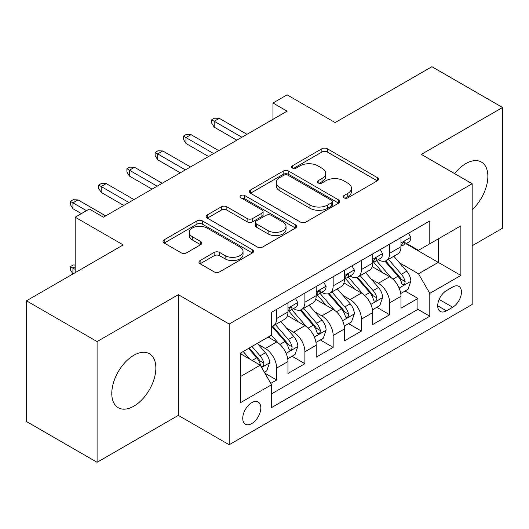 <?xml version="1.0" encoding="UTF-8"?>
<svg xmlns="http://www.w3.org/2000/svg" width="529" height="529" viewBox="0 0 529 529"><rect width="100%" height="100%" fill="white"/><g stroke="black" fill="none" stroke-linecap="round" stroke-linejoin="round"><path stroke-width="0.79" d="M343.976 197.826A2.744 1.587 0 0 0 347.857 197.826L377.329 180.812A3.921 2.261 0 0 0 378.473 179.212A3.921 2.261 0 0 0 377.329 177.612L327.405 148.788A3.921 2.261 0 0 0 321.857 148.788L292.392 165.802A2.744 1.587 0 0 0 291.585 166.926A2.744 1.587 0 0 0 292.392 168.043A2.744 1.587 0 0 0 296.273 168.043L300.088 165.841A12.551 7.247 0 0 1 317.836 165.841L321.996 168.242A12.551 7.247 0 0 1 325.672 173.367A12.551 7.247 0 0 1 321.996 178.491L318.18 180.693A2.744 1.587 0 0 0 317.38 181.817A2.744 1.587 0 0 0 318.18 182.935A2.744 1.587 0 0 0 322.068 182.935L325.877 180.733A12.551 7.247 0 0 1 343.632 180.733L347.791 183.133A12.551 7.247 0 0 1 351.468 188.258A12.551 7.247 0 0 1 347.791 193.383L343.976 195.585A2.744 1.587 0 0 0 343.176 196.709A2.744 1.587 0 0 0 343.976 197.826L343.976 195.585M133.817 406.179A31.165 17.993 120 0 0 154.184 378.711A31.165 17.993 120 0 0 149.403 353.736A31.165 17.993 120 0 0 133.817 355.283A31.165 17.993 120 0 0 113.457 382.745A31.165 17.993 120 0 0 118.238 407.72A31.165 17.993 120 0 0 133.817 406.179M472.179 209.749A31.165 17.993 120 0 0 481.403 162.059A31.165 17.993 120 0 0 465.818 163.606A31.165 17.993 120 0 0 454.609 173.611M251.784 423.55A12.789 7.38 120 0 0 260.136 412.283A12.789 7.38 120 0 0 258.178 402.04A12.789 7.38 120 0 0 251.784 402.668A12.789 7.38 120 0 0 243.433 413.942A12.789 7.38 120 0 0 245.39 424.185A12.789 7.38 120 0 0 251.784 423.55M200.107 260.552A3.921 2.261 0 0 0 198.957 262.153A3.921 2.261 0 0 0 200.107 263.759L214.113 271.84A3.921 2.261 0 0 0 219.654 271.84L252.386 252.948A3.921 2.261 0 0 0 253.53 251.348A3.921 2.261 0 0 0 252.386 249.748L202.462 220.924A3.921 2.261 0 0 0 196.914 220.924L164.188 239.816A3.921 2.261 0 0 0 163.038 241.422A3.921 2.261 0 0 0 164.188 243.023L181.11 252.789A3.921 2.261 0 0 0 186.651 252.789L200.656 244.702A3.921 2.261 0 0 0 201.807 243.102A3.921 2.261 0 0 0 200.656 241.502L192.272 236.655A10.494 6.057 0 0 1 189.197 232.37A10.494 6.057 0 0 1 195.67 226.776A10.494 6.057 0 0 1 207.11 228.092L239.974 247.063A10.494 6.057 0 0 1 243.042 251.348A10.494 6.057 0 0 1 236.569 256.942A10.494 6.057 0 0 1 225.136 255.633L219.654 252.465A3.921 2.261 0 0 0 214.113 252.465L200.107 260.552L200.107 263.759M472.179 245.74L502.55 228.204L502.55 107.486L431.915 66.707L335.135 122.576L287.102 94.843L272.977 103.003L287.102 111.156L103.446 217.194L89.315 209.034L75.191 217.194L75.191 272.653M97.085 341.575L97.085 462.293L178.319 415.397L178.319 294.679L97.085 341.575L26.45 300.796L123.224 244.92L75.191 217.194M178.319 294.679L229.183 324.039L472.179 183.748L472.179 304.466L229.183 444.757L229.183 324.039M502.55 107.486L421.315 154.389L472.179 183.748M300.366 222.048A3.921 2.261 0 0 0 305.914 222.048L338.639 203.149A3.921 2.261 0 0 0 339.783 201.549A3.921 2.261 0 0 0 338.639 199.949L288.715 171.125A3.921 2.261 0 0 0 283.167 171.125L250.442 190.023A3.921 2.261 0 0 0 249.291 191.624A3.921 2.261 0 0 0 250.442 193.224L300.366 222.048M241.971 198.421A2.744 1.587 0 0 1 244.755 198.805L244.755 195.545L295.513 224.845A3.921 2.261 0 0 1 296.657 226.445A3.921 2.261 0 0 1 295.513 228.052L262.787 246.944A3.921 2.261 0 0 1 257.239 246.944L207.315 218.12L207.315 214.919A3.921 2.261 0 0 0 206.165 216.52A3.921 2.261 0 0 0 207.315 218.12M207.315 214.919L221.32 206.832A3.921 2.261 0 0 1 226.868 206.832L247.116 218.523A3.921 2.261 0 0 0 252.664 218.523L261.954 213.161A3.921 2.261 0 0 0 263.098 211.554A3.921 2.261 0 0 0 261.954 209.953L240.874 197.786A2.744 1.587 0 0 1 240.067 196.662A2.744 1.587 0 0 1 241.766 195.201A2.744 1.587 0 0 1 244.755 195.545M97.085 462.293L26.45 421.514L26.45 300.796M270.788 383.38L276.647 379.994L264.923 373.229M258.251 344.419L265.346 348.512A15.982 9.231 60 0 1 276.647 368.085L287.955 361.565L287.955 373.474L304.902 363.681L292.048 356.262M286.506 328.106L293.602 332.199A15.982 9.231 60 0 1 304.902 351.772L316.21 345.252L316.21 357.161L333.158 347.368L320.303 339.949M314.762 311.793L321.857 315.886A15.982 9.231 60 0 1 333.158 335.459L344.465 328.939L344.465 340.848L361.413 331.055L348.558 323.636M343.017 295.48L350.112 299.573A15.982 9.231 60 0 1 361.413 319.146L372.72 312.626L372.72 324.535L389.668 314.742L389.668 302.833A15.982 9.231 -120 0 0 378.367 283.26L371.272 279.167M376.813 307.323L389.668 314.742M287.955 361.565A15.982 9.231 -120 0 0 276.647 341.985L268.17 337.092M316.21 345.252A15.982 9.231 -120 0 0 304.902 325.672L287.432 315.588M344.465 328.939A15.982 9.231 -120 0 0 333.158 309.359L315.687 299.275M372.72 312.626A15.982 9.231 -120 0 0 361.413 293.046L343.943 282.962M452.679 287.016L446.463 290.6A12.385 7.155 120 0 0 438.369 301.517A12.385 7.155 120 0 0 440.267 311.442A12.385 7.155 120 0 0 446.463 310.827L452.679 307.243A12.385 7.155 120 0 0 460.772 296.326A12.385 7.155 120 0 0 458.874 286.401A12.385 7.155 120 0 0 452.679 287.016M240.483 376.569L260.261 365.149L271.562 384.728L271.562 407.568L429.793 316.21L429.793 293.377L418.492 273.797L399.527 262.853M271.562 384.728L240.483 402.668L240.483 353.081L271.562 335.135L271.562 312.295L429.793 220.943L429.793 243.783L460.871 225.837L460.871 275.43L429.793 293.377M293.456 308.625L293.602 308.711A15.982 9.231 60 0 0 301.596 309.498L312.897 302.972A15.982 9.231 -120 0 0 316.21 295.658L316.21 286.52M321.711 292.312L321.857 292.398A15.982 9.231 60 0 0 329.851 293.185L341.152 286.658A15.982 9.231 -120 0 0 344.465 279.345L344.465 270.207M349.967 275.999L350.112 276.085A15.982 9.231 60 0 0 358.107 276.872L369.407 270.345A15.982 9.231 -120 0 0 372.72 263.032L372.72 253.894M271.562 393.86L417.923 309.359L417.923 298.429L400.975 308.222L400.975 296.313A15.982 9.231 -120 0 0 389.668 276.733L372.198 266.649M378.222 259.686L378.367 259.772A15.982 9.231 -120 0 0 386.362 260.559A15.982 9.231 -120 0 0 389.668 253.246L389.668 244.107M386.362 260.559L397.663 254.032A15.982 9.231 -120 0 0 400.975 246.719L400.975 237.581M276.647 309.359L276.647 318.498A15.982 9.231 60 0 1 273.341 325.811A15.982 9.231 60 0 1 271.562 326.459M273.341 325.811L284.642 319.285A15.982 9.231 -120 0 0 287.955 311.971L287.955 302.833M304.902 293.046L304.902 302.185A15.982 9.231 60 0 1 301.596 309.498M333.158 276.733L333.158 285.872A15.982 9.231 60 0 1 329.851 293.185M361.413 260.42L361.413 269.559A15.982 9.231 60 0 1 358.107 276.872M361.413 319.146L361.413 331.055M333.158 335.459L333.158 347.368M304.902 351.772L304.902 363.681M276.647 368.085L276.647 379.994M260.261 365.149L240.483 353.729M418.492 273.797L438.27 262.377L438.27 238.89L460.871 225.837M405.908 243.697L460.871 275.43M406.477 243.373L418.492 250.31L429.793 243.783M178.319 415.397L229.183 444.757M272.977 103.003L272.977 119.316M405.069 291.01L417.923 298.429M417.923 309.359L429.793 316.21M345.073 198.216L347.791 196.643A12.551 7.247 0 0 0 351.468 191.524L351.468 188.258M325.672 173.367L325.672 176.633A12.551 7.247 0 0 1 321.996 181.751L319.278 183.325M377.276 180.845L327.405 152.054A3.921 2.261 0 0 0 321.857 152.054L293.489 168.434M338.586 203.182L288.715 174.391A3.921 2.261 0 0 0 283.167 174.391L250.495 193.25M331.703 202.673A2.744 1.587 0 0 0 332.51 201.549A2.744 1.587 0 0 0 331.703 200.431L287.882 175.132A2.744 1.587 0 0 0 284 175.132L279.98 177.453A12.551 7.247 0 0 0 276.303 182.578A12.551 7.247 0 0 0 279.98 187.696L309.934 204.994A12.551 7.247 0 0 0 327.682 204.994L331.703 202.673L331.703 205.933A2.744 1.587 0 0 0 332.51 204.809L332.51 201.549M276.303 182.578L276.303 185.838A12.551 7.247 0 0 0 279.98 190.962L279.98 187.696M331.703 205.933L327.682 208.254A12.551 7.247 0 0 1 309.934 208.254L279.98 190.962M207.368 218.153L221.32 210.099L221.32 206.832M263.098 211.554L263.098 214.82A3.921 2.261 0 0 1 261.954 216.421L252.664 221.783A3.921 2.261 0 0 1 247.116 221.783L226.868 210.099A3.921 2.261 0 0 0 221.32 210.099M244.755 198.805L295.46 228.078M268.124 230.651A10.494 6.057 0 0 0 279.557 231.966A10.494 6.057 0 0 0 286.037 226.366A10.494 6.057 0 0 0 282.962 222.087L271.384 215.402A3.921 2.261 0 0 0 265.836 215.402L256.545 220.765A3.921 2.261 0 0 0 255.395 222.365A3.921 2.261 0 0 0 256.545 223.965L268.124 230.651L268.124 233.917A10.494 6.057 0 0 0 279.557 235.226A10.494 6.057 0 0 0 286.037 229.632L286.037 226.366M255.395 222.365L255.395 225.625A3.921 2.261 0 0 0 256.545 227.232L256.545 223.965M268.124 233.917L256.545 227.232M243.042 251.348L243.042 254.608A10.494 6.057 0 0 1 236.569 260.208A10.494 6.057 0 0 1 225.136 258.893L219.654 255.732A3.921 2.261 0 0 0 214.113 255.732L200.154 263.786M189.197 232.37L189.197 235.636A10.494 6.057 0 0 0 192.272 239.921L192.272 236.655M200.61 244.735L192.272 239.921M252.333 252.981L202.462 224.184A3.921 2.261 0 0 0 196.914 224.184L164.241 243.049M400.737 293.509L408.038 289.297L410.861 281.137A10.587 6.117 -120 0 0 406.735 271.198L393.827 256.248M391.242 277.771L376.483 260.685M382.844 272.792L374.281 262.88A25.372 14.647 -120 0 0 373.494 261.994M384.92 261.134L397.98 276.25A10.587 6.117 60 0 1 401.756 283.551L402.523 284.8L403.958 284.602L404.91 283.438L405.141 281.593A10.587 6.117 -120 0 0 401.366 274.293L388.458 259.349M385.687 260.89L399.719 277.13A5.396 3.114 60 0 1 401.081 279.246L405.141 281.593M408.461 233.263L410.861 237.422A10.587 6.117 60 0 1 408.666 242.103L403.303 245.205A10.587 6.117 -120 0 0 405.141 242.765L404.923 241.826L403.601 242.09L401.756 244.722A10.587 6.117 60 0 1 400.975 246.23M401.326 245.701L401.366 245.701A10.587 6.117 -120 0 0 403.303 245.205M241.898 137.256L214.205 121.273L214.205 127.145L211.66 123.065L211.66 119.805L214.205 121.273L219.29 118.337L246.983 134.32M214.205 127.145L236.807 140.192M211.66 119.805L214.49 118.172L219.29 118.337M372.482 309.822L379.782 305.61L382.606 297.45A10.587 6.117 -120 0 0 378.48 287.512L365.572 272.561M362.987 294.084L348.227 276.998M354.589 289.105L346.026 279.193A25.372 14.647 -120 0 0 345.239 278.307M356.665 277.447L369.725 292.563A10.587 6.117 60 0 1 373.5 299.864L374.267 301.113L375.702 300.915L376.655 299.751L376.886 297.906A10.587 6.117 -120 0 0 373.11 290.606L360.203 275.662M357.432 277.203L371.464 293.443A5.396 3.114 60 0 1 372.826 295.559L376.886 297.906M344.227 326.135L351.527 321.923L354.351 313.763A10.587 6.117 -120 0 0 350.224 303.825L337.317 288.874M334.731 310.391L319.979 293.311M326.333 305.418L317.77 295.506A25.372 14.647 -120 0 0 316.983 294.62M328.41 293.76L341.469 308.876A10.587 6.117 60 0 1 345.245 316.177L346.012 317.426L347.447 317.228L348.399 316.064L348.631 314.219A10.587 6.117 -120 0 0 344.855 306.919L331.947 291.975M329.177 293.516L343.209 309.756A5.396 3.114 60 0 1 344.571 311.872L348.631 314.219M315.972 342.448L323.272 338.236L326.095 330.076A10.587 6.117 -120 0 0 321.969 320.138L309.062 305.187M306.476 326.704L291.724 309.624M298.078 321.731L289.515 311.819A25.372 14.647 -120 0 0 288.728 310.933M300.155 310.073L313.214 325.19A10.587 6.117 60 0 1 316.99 332.49L317.757 333.739L319.192 333.541L320.144 332.377L320.376 330.532A10.587 6.117 -120 0 0 316.6 323.232L303.692 308.288M300.922 309.829L314.953 326.069A5.396 3.114 60 0 1 316.316 328.185L320.376 330.532M287.716 358.761L295.017 354.549L297.84 346.389A10.587 6.117 -120 0 0 293.714 336.451L280.806 321.5M278.221 343.017L271.463 335.194M269.823 338.044L268.725 336.775M271.899 326.386L284.959 341.503A10.587 6.117 60 0 1 288.735 348.803L289.502 350.053L290.937 349.854L291.889 348.69L292.12 346.845A10.587 6.117 -120 0 0 288.345 339.545L275.437 324.601M272.666 326.142L286.698 342.382A5.396 3.114 60 0 1 288.06 344.498L292.12 346.845M380.206 249.576L382.606 253.735A10.587 6.117 60 0 1 380.411 258.416L375.048 261.518A10.587 6.117 -120 0 0 376.886 259.078L376.668 258.139L375.345 258.403L373.5 261.035A10.587 6.117 60 0 1 372.72 262.543M373.071 262.014L373.11 262.014A10.587 6.117 -120 0 0 375.048 261.518M213.643 153.569L185.95 137.586L185.95 143.458L183.404 139.378L183.404 136.118L185.95 137.586L191.035 134.65L218.728 150.633M185.95 143.458L208.552 156.505M183.404 136.118L186.234 134.485L191.035 134.65M351.95 265.889L354.351 270.048A10.587 6.117 60 0 1 352.155 274.73L346.793 277.831A10.587 6.117 -120 0 0 348.631 275.391L348.413 274.452L347.09 274.716L345.245 277.348A10.587 6.117 60 0 1 344.465 278.856M344.815 278.327L344.855 278.327A10.587 6.117 -120 0 0 346.793 277.831M185.388 169.882L157.695 153.899L157.695 159.771L155.156 155.691L155.156 152.431L157.695 153.899L162.78 150.963L190.473 166.946M157.695 159.771L180.296 172.818M155.156 152.431L157.979 150.798L162.78 150.963M323.695 282.202L326.095 286.361A10.587 6.117 60 0 1 323.9 291.043L318.537 294.144A10.587 6.117 -120 0 0 320.376 291.704L320.157 290.765L318.835 291.029L316.99 293.661A10.587 6.117 60 0 1 316.21 295.169M316.56 294.64L316.6 294.64A10.587 6.117 -120 0 0 318.537 294.144M157.133 186.195L129.44 170.212L129.44 176.084L126.9 172.004L126.9 168.744L129.44 170.212L134.525 167.276L162.218 183.259M129.44 176.084L152.041 189.131M126.9 168.744L129.724 167.111L134.525 167.276M295.44 298.515L297.84 302.674A10.587 6.117 60 0 1 295.645 307.356L290.282 310.457A10.587 6.117 -120 0 0 292.12 308.017L291.902 307.078L290.58 307.342L288.735 309.974A10.587 6.117 60 0 1 287.955 311.482M288.305 310.953L288.345 310.953A10.587 6.117 -120 0 0 290.282 310.457M128.878 202.508L101.184 186.525L101.184 192.397L98.645 188.317L98.645 185.057L101.184 186.525L106.269 183.589L133.963 199.572M101.184 192.397L123.786 205.444M98.645 185.057L101.469 183.424L106.269 183.589M264.361 372.251L266.761 370.862L269.585 362.702A10.587 6.117 -120 0 0 265.459 352.764L257.332 343.354M249.748 359.079L243.208 351.507M241.568 354.357L240.483 353.101M248.577 348.406L256.704 357.816A10.587 6.117 60 0 1 260.48 365.116L261.247 366.366L262.682 366.167L263.634 365.003L263.865 363.159A10.587 6.117 -120 0 0 260.089 355.858L251.963 346.449M249.232 348.029L258.443 358.695A5.396 3.114 60 0 1 259.805 360.811L263.865 363.159M75.191 266.781L72.929 268.091L75.191 269.393M70.39 266.623L72.929 268.091L72.929 273.962L70.39 269.883L70.39 266.623L73.214 264.989L75.191 265.055M86.492 210.668L72.929 202.838L72.929 208.71L70.39 204.63L70.39 201.37L72.929 202.838L78.014 199.902L105.707 215.885M72.929 208.71L81.406 213.604M70.39 201.37L73.214 199.737L78.014 199.902M265.346 348.512L276.647 341.985M293.602 332.199L304.902 325.672M321.857 315.886L333.158 309.359M350.112 299.573L361.413 293.046M378.367 283.26L389.668 276.733M389.668 253.246L400.975 246.719M276.647 318.498L287.955 311.971M304.902 302.185L316.21 295.658M333.158 285.872L344.465 279.345M361.413 269.559L372.72 263.032M389.668 302.833L400.975 296.313M439.13 299.421L452.679 307.243M437.701 305.775L446.463 310.827M347.791 196.643L347.791 193.383M318.18 182.935L318.18 180.693M321.996 181.751L321.996 178.491M292.392 168.043L292.392 165.802M321.857 152.054L321.857 148.788M327.405 152.054L327.405 148.788M377.329 180.812L377.329 177.612M250.442 193.224L250.442 190.023M283.167 174.391L283.167 171.125M288.715 174.391L288.715 171.125M338.639 203.149L338.639 199.949M309.934 208.254L309.934 204.994M327.682 208.254L327.682 204.994M226.868 210.099L226.868 206.832M247.116 221.783L247.116 218.523M252.664 221.783L252.664 218.523M261.954 216.421L261.954 213.161M295.513 228.052L295.513 224.845M214.113 255.732L214.113 252.465M219.654 255.732L219.654 252.465M225.136 258.893L225.136 255.633M200.656 244.702L200.656 241.502M164.188 243.023L164.188 239.816M196.914 224.184L196.914 220.924M202.462 224.184L202.462 220.924M252.386 252.948L252.386 249.748M399.117 288.08L410.788 281.342M401.366 274.293L406.735 271.198M392.928 279.167L397.98 276.25M410.788 237.296L400.975 242.97M403.779 241.978L405.141 242.765M370.862 304.393L382.533 297.655M373.11 290.606L378.48 287.512M364.673 295.48L369.725 292.563M342.607 320.706L354.278 313.968M344.855 306.919L350.224 303.825M336.418 311.793L341.469 308.876M314.352 337.019L326.023 330.281M316.6 323.232L321.969 320.138M308.162 328.106L313.214 325.19M286.096 353.332L297.767 346.594M288.345 339.545L293.714 336.451M279.907 344.419L284.959 341.503M382.533 253.609L372.72 259.283M375.524 258.291L376.886 259.078M354.278 269.922L344.465 275.596M347.269 274.604L348.631 275.391M326.023 286.235L316.21 291.902M319.013 290.917L320.376 291.704M297.767 302.548L287.955 308.215M290.758 307.23L292.12 308.017M261.604 367.476L269.512 362.907M260.089 355.858L265.459 352.764M252.135 360.454L256.704 357.816"/></g></svg>
